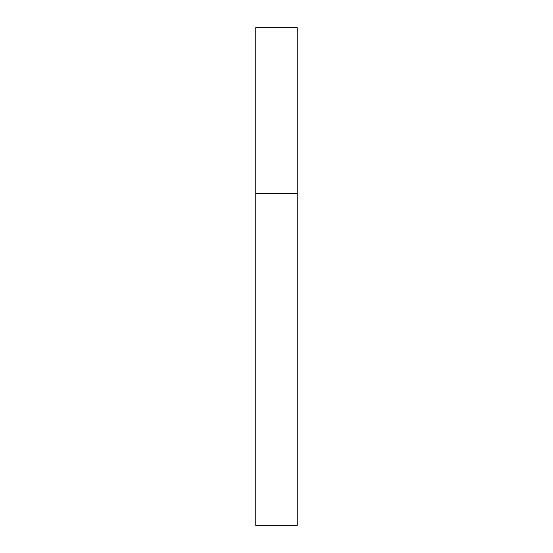<?xml version="1.0" encoding="UTF-8"?>
<svg xmlns="http://www.w3.org/2000/svg" width="553" height="553" viewBox="0 0 553 553"><rect width="100%" height="100%" fill="white"/><g stroke="black" fill="none" stroke-linecap="round" stroke-linejoin="round"><path stroke-width="0.83" d="M255.763 193.55L297.238 193.55L297.238 27.65L255.763 27.65L255.763 525.35L297.238 525.35L297.238 193.55L255.763 193.55"/></g></svg>
